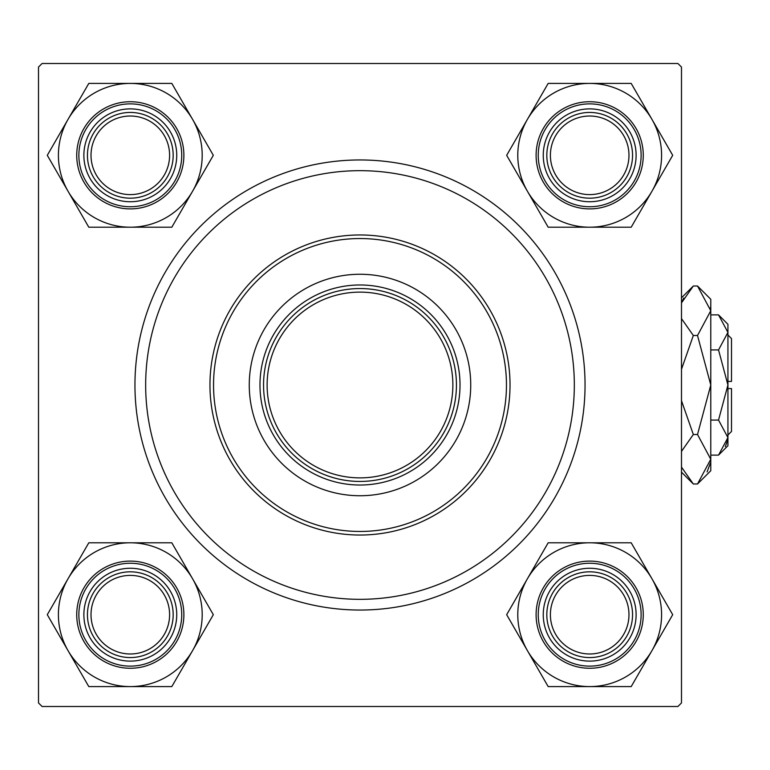 <?xml version="1.0" encoding="UTF-8"?>
<svg xmlns="http://www.w3.org/2000/svg" width="770" height="770" viewBox="0 0 770 770"><rect width="100%" height="100%" fill="white"/><g stroke="black" fill="none" stroke-linecap="round" stroke-linejoin="round"><path stroke-width="1.16" d="M359.994 610.042A225.042 225.042 0 0 1 134.952 385A225.042 225.042 0 0 1 359.994 159.958A225.042 225.042 0 0 1 585.046 385A225.042 225.042 0 0 1 359.994 610.042M38.5 67.077L38.5 702.923L42.071 706.494L677.918 706.494L681.488 702.923L681.488 67.077L677.918 63.506L42.071 63.506L38.5 67.077M470.73 385A110.736 110.736 0 0 0 359.994 274.264A110.736 110.736 0 0 0 249.259 385A110.736 110.736 0 0 0 359.994 495.736A110.736 110.736 0 0 0 470.73 385M213.54 385A146.454 146.454 0 0 0 359.994 531.454A146.454 146.454 0 0 0 506.458 385A146.454 146.454 0 0 0 359.994 238.546A146.454 146.454 0 0 0 213.54 385M510.029 385A150.035 150.035 0 0 1 359.994 535.034A150.035 150.035 0 0 1 209.96 385A150.035 150.035 0 0 1 359.994 234.966A150.035 150.035 0 0 1 510.029 385M145.665 385A214.33 214.33 0 0 0 359.994 599.329A214.33 214.33 0 0 0 574.324 385A214.33 214.33 0 0 0 359.994 170.671A214.33 214.33 0 0 0 145.665 385M550.396 614.691A39.289 39.289 0 0 0 589.685 653.98A39.289 39.289 0 0 0 628.975 614.691A39.289 39.289 0 0 0 589.685 575.392A39.289 39.289 0 0 0 550.396 614.691M632.555 614.691A42.87 42.87 0 0 1 589.685 657.561A42.87 42.87 0 0 1 546.816 614.691A42.87 42.87 0 0 1 589.685 571.821A42.87 42.87 0 0 1 632.555 614.691M527.421 578.742A71.899 71.899 0 0 1 589.685 542.792L548.173 542.792L506.67 614.691L548.173 686.59L631.198 686.59L672.701 614.691L631.198 542.792L589.685 542.792A71.899 71.899 0 0 1 651.949 650.64A71.899 71.899 0 0 1 527.421 650.64A71.899 71.899 0 0 1 527.421 578.742M566.47 574.478A46.441 46.441 0 0 1 629.899 591.476A46.441 46.441 0 0 1 612.901 654.904A46.441 46.441 0 0 1 549.472 637.907A46.441 46.441 0 0 1 566.47 574.478M616.472 661.093A53.582 53.582 0 0 1 543.283 641.477A53.582 53.582 0 0 1 562.889 568.289A53.582 53.582 0 0 1 636.087 587.895A53.582 53.582 0 0 1 616.472 661.093A53.582 53.582 0 0 0 636.087 587.895A53.582 53.582 0 0 0 562.889 568.289M589.685 83.41A71.899 71.899 0 0 1 651.949 119.36L631.198 83.41L548.173 83.41L506.67 155.309L548.173 227.208L631.198 227.208L672.701 155.309L651.949 119.36A71.899 71.899 0 0 1 589.685 227.208A71.899 71.899 0 0 1 527.421 119.36A71.899 71.899 0 0 1 589.685 83.41M612.901 115.096A46.441 46.441 0 0 1 629.899 178.524A46.441 46.441 0 0 1 566.47 195.522A46.441 46.441 0 0 1 549.472 132.094A46.441 46.441 0 0 1 612.901 115.096M562.889 201.711A53.582 53.582 0 0 1 543.283 128.523A53.582 53.582 0 0 1 616.472 108.907A53.582 53.582 0 0 1 636.087 182.105A53.582 53.582 0 0 1 562.889 201.711A53.582 53.582 0 0 0 636.087 182.105A53.582 53.582 0 0 0 616.472 108.907M628.975 155.309A39.289 39.289 0 0 0 589.685 116.02A39.289 39.289 0 0 0 550.396 155.309A39.289 39.289 0 0 0 589.685 194.608A39.289 39.289 0 0 0 628.975 155.309M546.816 155.309A42.87 42.87 0 0 1 589.685 112.439A42.87 42.87 0 0 1 632.555 155.309A42.87 42.87 0 0 1 589.685 198.179A42.87 42.87 0 0 1 546.816 155.309M130.303 686.59A71.899 71.899 0 0 1 68.039 650.64L88.8 686.59L171.816 686.59L213.319 614.691L171.816 542.792L88.8 542.792L47.288 614.691L68.039 650.64A71.899 71.899 0 0 1 130.303 542.792A71.899 71.899 0 0 1 192.567 650.64A71.899 71.899 0 0 1 130.303 686.59M107.088 654.904A46.441 46.441 0 0 1 90.09 591.476A46.441 46.441 0 0 1 153.528 574.478A46.441 46.441 0 0 1 170.517 637.907A46.441 46.441 0 0 1 107.088 654.904M157.099 568.289A53.582 53.582 0 0 1 176.705 641.477A53.582 53.582 0 0 1 103.517 661.093A53.582 53.582 0 0 1 83.901 587.895A53.582 53.582 0 0 1 157.099 568.289A53.582 53.582 0 0 0 83.901 587.895A53.582 53.582 0 0 0 103.517 661.093M91.014 614.691A39.289 39.289 0 0 0 130.303 653.98A39.289 39.289 0 0 0 169.602 614.691A39.289 39.289 0 0 0 130.303 575.392A39.289 39.289 0 0 0 91.014 614.691M173.173 614.691A42.87 42.87 0 0 1 130.303 657.561A42.87 42.87 0 0 1 87.443 614.691A42.87 42.87 0 0 1 130.303 571.821A42.87 42.87 0 0 1 173.173 614.691M192.567 191.258A71.899 71.899 0 0 1 130.303 227.208L171.816 227.208L213.319 155.309L171.816 83.41L88.8 83.41L47.288 155.309L88.8 227.208L130.303 227.208A71.899 71.899 0 0 1 68.039 119.36A71.899 71.899 0 0 1 192.567 119.36A71.899 71.899 0 0 1 192.567 191.258M153.528 195.522A46.441 46.441 0 0 1 90.09 178.524A46.441 46.441 0 0 1 107.088 115.096A46.441 46.441 0 0 1 170.517 132.094A46.441 46.441 0 0 1 153.528 195.522M103.517 108.907A53.582 53.582 0 0 1 176.705 128.523A53.582 53.582 0 0 1 157.099 201.711A53.582 53.582 0 0 1 83.901 182.105A53.582 53.582 0 0 1 103.517 108.907A53.582 53.582 0 0 0 83.901 182.105A53.582 53.582 0 0 0 157.099 201.711M169.602 155.309A39.289 39.289 0 0 0 130.303 116.02A39.289 39.289 0 0 0 91.014 155.309A39.289 39.289 0 0 0 130.303 194.608A39.289 39.289 0 0 0 169.602 155.309M87.443 155.309A42.87 42.87 0 0 1 130.303 112.439A42.87 42.87 0 0 1 173.173 155.309A42.87 42.87 0 0 1 130.303 198.179A42.87 42.87 0 0 1 87.443 155.309M396.82 474.137A96.452 96.452 0 0 0 449.131 348.175A96.452 96.452 0 0 0 323.169 295.863A96.452 96.452 0 0 1 449.131 348.175A96.452 96.452 0 0 1 396.82 474.137A96.452 96.452 0 0 1 270.857 421.825A96.452 96.452 0 0 1 323.169 295.863A96.452 96.452 0 0 0 315.806 299.27M359.994 485.023A100.023 100.023 0 0 1 259.971 385A100.023 100.023 0 0 1 359.994 284.977A100.023 100.023 0 0 1 460.017 385A100.023 100.023 0 0 1 359.994 485.023M315.806 470.73A96.452 96.452 0 0 0 359.994 481.452M404.183 299.27A96.452 96.452 0 0 0 359.994 288.548M445.724 429.188A96.452 96.452 0 0 0 445.724 340.812M727.929 334.989L731.5 338.559L731.5 381.429L727.929 381.429M718.535 455.118L727.929 445.724L727.929 324.276L718.535 314.882L727.929 332.409L718.535 349.936L727.929 385L718.535 420.064L727.929 437.591L718.535 455.118L710.777 455.118M718.535 420.064L710.777 420.064M725.33 446.561L727.737 440.007L725.34 446.552M718.535 314.882L710.777 314.882M718.535 349.936L710.777 349.936M683.76 298.038L681.488 302.899L693.327 286.007L697.514 286.007L710.777 299.27L710.777 470.73L697.514 483.993L693.327 483.993L681.488 467.101M697.514 286.007L710.777 310.753L697.514 335.499L710.777 385L697.514 434.501L710.777 459.247L697.514 483.993M697.514 434.501L693.327 434.501L681.488 400.708M681.488 451.393L693.327 434.501M707.091 471.962L710.508 462.664M710.777 310.753L710.508 307.336L710.777 310.753M697.514 335.499L693.327 335.499L681.488 318.616M681.488 369.282L693.327 335.499M727.929 388.571L731.5 388.571L731.5 431.441L727.929 435.012M563.967 570.147A51.436 51.436 0 0 0 545.141 640.409A51.436 51.436 0 0 0 615.403 659.236A51.436 51.436 0 0 0 634.23 588.973A51.436 51.436 0 0 0 563.967 570.147M615.403 110.764A51.436 51.436 0 0 0 545.141 129.591A51.436 51.436 0 0 0 563.967 199.853A51.436 51.436 0 0 0 634.23 181.027A51.436 51.436 0 0 0 615.403 110.764M104.585 659.236A51.436 51.436 0 0 0 174.848 640.409A51.436 51.436 0 0 0 156.021 570.147A51.436 51.436 0 0 0 85.759 588.973A51.436 51.436 0 0 0 104.585 659.236M156.021 199.853A51.436 51.436 0 0 0 174.848 129.591A51.436 51.436 0 0 0 104.585 110.764A51.436 51.436 0 0 0 85.759 181.027A51.436 51.436 0 0 0 156.021 199.853M324.526 299.164A92.872 92.872 0 0 0 274.159 420.468A92.872 92.872 0 0 0 395.462 470.836A92.872 92.872 0 0 0 445.83 349.532A92.872 92.872 0 0 0 324.526 299.164M681.488 297.836L693.327 286.007M681.488 472.164L693.327 483.993"/></g></svg>

